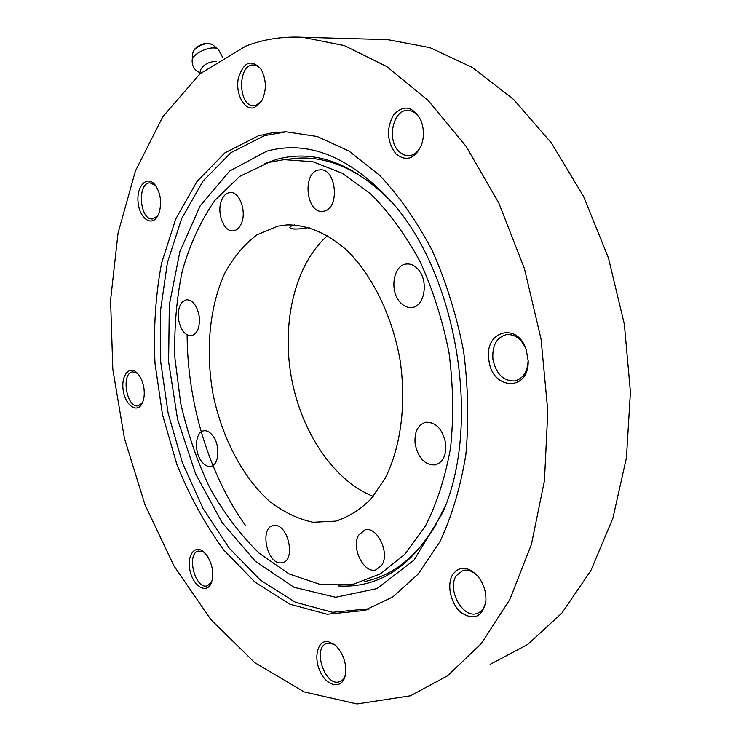<?xml version="1.0" encoding="UTF-8"?>
<svg xmlns="http://www.w3.org/2000/svg" width="741" height="741" viewBox="0 0 741 741"><rect width="100%" height="100%" fill="white"/><g stroke="black" fill="none" stroke-linecap="round" stroke-linejoin="round"><path stroke-width="1.11" d="M417.554 268.77C429.067 279.987 424.852 306.95 411.7 307.496C407.596 307.876 403.826 306.218 400.39 302.541C389.081 291.148 393.351 264.38 406.744 264C410.625 263.731 414.228 265.324 417.554 268.77M445.674 443.266C446.573 455.048 443.137 462.254 435.347 464.903C425.028 465.274 418.295 458.29 415.136 443.952C414.2 432.059 417.729 424.825 425.742 422.24C435.856 422 442.507 429.011 445.674 443.266M381.958 564.929L376.039 569.848C363.942 574.099 350.836 547.618 358.663 535.132L364.905 529.935C376.854 525.832 390.025 552.573 381.958 564.929M280.191 562.919C266.519 562.743 259.85 527.787 273.068 525.638L274.985 525.471C288.555 525.026 295.705 560.409 282.497 562.725L280.191 562.919M201.459 461.31C193.836 451.575 195.291 431.67 203.784 430.808C206.915 430.382 209.916 432.012 212.778 435.708C220.512 445.35 219.086 465.441 210.685 466.348C207.443 466.839 204.368 465.153 201.459 461.31M178.498 319.278C177.59 308.099 180.304 301.587 186.63 299.762C192.919 300.161 197.115 305.663 199.209 316.268C200.089 327.429 197.421 333.922 191.206 335.766C184.824 335.414 180.591 329.921 178.498 319.278M221.605 200.274C223.634 195.402 226.524 192.817 230.266 192.512C239.5 191.447 246.799 211.481 241.409 223.365C239.38 228.033 236.583 230.544 232.998 230.877C223.68 232.053 216.381 212.259 221.605 200.274M318.269 170.087L320.214 169.819C336.507 168.263 340.063 208.869 323.882 211.185L322.455 211.37C306.237 213.195 302.133 173.19 318.269 170.087M309.136 227.543C297.326 229.571 290.898 229.562 289.851 227.524C289.768 226.635 291.306 225.773 294.464 224.931M327.531 235.61C295.298 264.083 281.617 321.418 291.148 376.196C300.735 430.966 333.098 480.446 373.195 496.377M364.581 581.546C393.332 575.553 417.489 556.046 437.051 523.044M378.392 189.066C350.549 166.123 322.817 155.897 295.196 158.389L290.62 158.917M269.103 162.344L239.63 176.404L214.807 200.441C200.82 220.716 189.983 244.178 182.314 270.826C176.525 298.688 174.061 327.735 174.913 357.977L180.665 403.15C187.445 432.976 197.152 461.198 209.777 487.81C223.921 513.013 240.316 534.752 258.952 553.036L289.018 573.923L321.14 584.751L353.707 584.112L380.383 573.84L404.716 554.416L425.343 526.184C436.921 503.296 445.332 477.111 450.593 447.638C453.77 416.84 453.242 385.163 448.99 352.614C442.618 320.371 432.985 290.046 420.091 261.629C405.651 235.073 389.247 212.565 370.898 194.114L342.203 173.19L312.813 161.733L284.118 159.667L269.103 162.344M277.903 226.135L257.025 234.804C244.4 244.289 233.721 256.951 224.995 272.79C209.388 306.524 205.322 350.956 213.065 394.314C221.994 437.431 242.251 476.667 269.252 501.092C283.238 511.938 297.836 518.996 313.054 522.257L335.571 521.136C348.233 517.116 359.95 509.817 370.704 499.258L384.644 479.251C400.742 448.12 406.67 404.178 400.02 359.867C392.174 315.731 372.445 275.596 347.159 250.597C327.8 233.285 306.922 224.634 286.999 224.903L277.903 226.135M309.071 227.524L299.92 228.858C293.668 229.265 290.361 228.812 289.99 227.487C289.916 226.616 291.426 225.764 294.529 224.931M266.695 151.201L229.608 171.069L200.209 205.776L179.896 251.607L169.319 304.829L168.615 361.886L177.571 419.369L195.643 473.981L221.994 522.414L255.404 561.317L294.112 587.317L335.682 597.255L376.919 588.613L413.941 560.196L442.562 512.892C481.965 424.806 457.29 274.355 391.563 201.848C349.974 156.657 308.349 139.78 266.695 151.201M392.045 202.413C353.614 163.465 315.333 149.061 277.217 159.204L264.287 163.798M338.016 585.927C383.162 588.669 418.943 561.947 445.36 505.77M395.953 153.878C386.839 141.67 386.107 128.601 393.749 114.66C403.919 104.259 413.006 106.232 421.008 120.579C424.139 128.98 424.213 137.372 421.212 145.755C414.423 159.13 406.003 161.844 395.953 153.878M421.157 120.95C417.924 114.225 413.515 110.715 407.911 110.418C392.943 109.344 386.524 140.29 399.075 151.664L403.493 154.776L408.347 155.795C414.163 155.425 418.6 151.655 421.675 144.486M488.865 359.82C483.827 331.32 517.116 321.177 526.203 349.613L528.166 360.821C529.241 392.193 491.663 390.164 488.865 359.82M526.054 349.196C521.497 338.933 514.995 334.061 506.538 334.589C496.553 337.35 492.015 345.575 492.913 359.265C496.072 373.955 503.324 381.18 514.662 380.948C523.146 378.707 527.648 371.778 528.148 360.145L528.148 360.08M452.76 574.47C459.485 565.855 467.701 566.272 477.408 575.711C483.484 583.111 486.318 591.55 485.892 601.025C482.502 616.836 474.342 620.763 461.411 612.816C450.76 604.221 446.323 584.519 452.76 574.47M477.51 575.822C472.628 571.033 467.719 569.264 462.782 570.533L456.308 575.674C446.675 589.262 462.856 619.059 477.102 613.418C482.113 611.557 485.068 607.083 485.957 599.988M328.133 641.558L334.839 644.744C343.602 653.377 347.038 663.797 345.149 676.005C341.916 689.399 327.327 686.805 320.418 672.115C313.193 657.721 317.574 639.853 328.133 641.558M335.386 645.207L330.412 643.123L327.013 643.383C311.887 647.162 325.03 687.481 339.6 681.674C342.314 680.692 344.259 678.385 345.426 674.745M207.109 555.713C212.769 565.068 214.158 574.192 211.287 583.084C206.795 594.087 193.809 586.752 190.242 571.617C186.287 556.574 194.272 544.107 203.395 551.647L207.109 555.713M204.071 552.221L198.588 551.008C185.908 553.203 195.031 589.808 207.323 585.825L211.75 581.861M143.939 388.34C144.745 394.712 144.041 399.945 141.827 404.03C136.631 413.432 125.386 405.114 123.265 390.655C120.783 376.243 128.934 365.156 136.844 372.695C140.484 376.271 142.846 381.485 143.939 388.34M137.511 373.353L132.796 371.899C120.727 372.751 126.405 408.374 138.196 405.827L142.429 402.882M159.028 213.186L157.148 216.956C150.71 226.95 138.938 217.206 138.011 201.524C136.677 185.852 147.033 175.108 154.869 184.602C160.667 192.901 162.047 202.423 159.028 213.186M155.453 185.333L150.043 182.888C136.863 182.536 139.595 220.41 152.59 218.938L157.833 215.816M254.45 107.593C244.65 110.993 235.388 94.403 238.204 78.861C243.465 61.762 251.116 58.576 261.165 69.284C266.704 80.334 266.714 91.199 261.184 101.878L254.45 107.593M261.582 69.997C259.276 66.82 256.627 65.152 253.654 64.995C237.528 63.587 237.713 106.38 253.718 105.648L256.21 105.268L261.897 100.674M245.956 46.025L199.94 73.831L162.816 116.735L135.427 170.967L118.041 233.109L110.585 300.133L112.827 369.37L124.423 438.348L144.986 504.723L174.042 566.041L210.953 619.661L254.793 662.686L304.171 691.89L357.042 703.95L410.523 695.762L447.61 675.773L481.335 643.54L509.873 599.376L531.417 544.422L544.44 480.714L547.812 411.135L541.069 339.183L524.461 268.705L498.971 203.395L466.172 146.468L428.048 100.35L386.728 66.533L344.278 45.572L302.55 37.263C282.58 36.3 263.713 39.217 245.956 46.025M258.34 135.825L224.838 152.924L196.976 181.471L175.691 219.104L161.501 263.453C155.545 295.566 153.387 328.856 155.008 363.349L162.501 414.673L176.793 464.236C189.474 495.859 205.146 524.461 223.782 550.044L255.015 582.13L289.972 604.202L327.105 614.233L364.461 610.491L392.711 596.977L418.304 573.951L439.848 541.801C451.862 516.162 460.531 487.133 465.848 454.705C468.97 420.925 468.192 386.246 463.505 350.669C456.576 315.425 446.221 282.173 432.429 250.893C416.979 221.54 399.436 196.393 379.781 175.441L348.955 151.044L317.213 136.501L285.97 131.796L271.91 132.834L258.34 135.825M286.434 131.796L264.491 135.64L230.942 152.665L203.015 181.073L181.665 218.53L167.401 262.685L160.427 311.276L160.732 362.154L168.142 413.274L182.36 462.643L202.932 508.28L229.228 548.145L260.415 580.157L295.335 602.201L332.468 612.288L369.852 608.704M490.116 664.371L527.685 644.475L561.863 613.103L590.846 570.626L612.881 518.2L626.432 457.762L630.415 392.017L624.339 324.225L608.426 257.905L583.584 196.476L551.341 142.902L513.587 99.424L472.397 67.468L429.817 47.591L387.682 39.643L380.059 39.43M199.672 74.072L200.654 69.747C203.432 64.56 208.684 61.744 216.418 61.299M187.112 334.895C187.445 402.956 208.777 474.138 245.725 525.832M222.661 57.353L218.391 49.49C213.01 44.303 192.151 53.065 192.16 60.503L192.799 52.982L194.225 49.943C200.626 44.182 206.748 42.432 212.593 44.682L218.512 49.591M411.7 307.496L412.292 307.413M435.347 464.903L435.912 464.755M322.455 211.37L322.928 211.333M284.118 159.667L295.196 158.389M338.6 520.321L335.571 521.136M444.924 506.909L442.562 512.892M421.629 144.615L421.212 145.755M408.967 155.767L408.347 155.795M528.148 360.145L528.166 360.821M515.421 380.791L514.662 380.948M485.929 600.562L485.892 601.025M477.639 613.233L477.102 613.418M261.554 101.276L261.184 101.878M369.351 608.88L364.461 610.491M387.682 39.643L302.55 37.263M192.16 60.503C192.049 66.347 194.651 70.414 199.977 72.711M192.799 52.982L194.448 49.304C200.589 43.571 206.637 42.024 212.593 44.682"/></g></svg>
